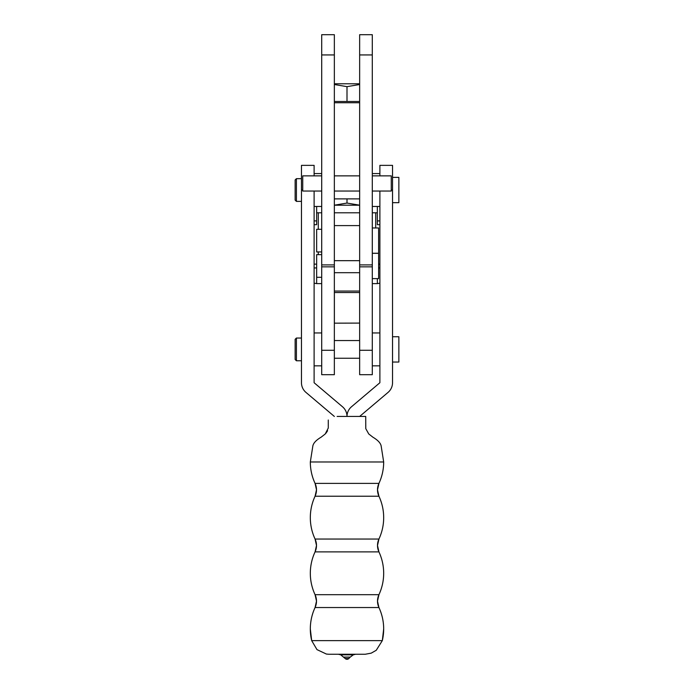 <?xml version="1.0" encoding="UTF-8"?>
<svg xmlns="http://www.w3.org/2000/svg" width="694" height="694" viewBox="0 0 694 694"><rect width="100%" height="100%" fill="white"/><g stroke="black" fill="none" stroke-linecap="round" stroke-linejoin="round"><path stroke-width="1.04" d="M372.296 175.86L391.269 175.86L391.269 191.041L372.296 191.041M321.704 175.86L302.731 175.86L302.731 191.041L321.704 191.041M372.296 227.97L378.62 227.97L378.62 253.267L372.296 253.267M321.704 229.298L316.646 229.298L316.646 251.939L321.704 251.939M359.648 34.7L372.296 34.7L372.296 54.939L359.648 54.939L359.648 34.7M334.352 264.908L334.352 34.7L321.704 34.7L321.704 264.908L334.352 264.908L334.352 291.064L359.648 291.064L359.648 264.908L372.296 264.908L372.296 54.939M359.648 264.908L359.648 54.939M378.933 539.038L377.501 545.467A15.181 15.181 -0 0 1 378.933 539.038C382.073 532.255 383.661 525.115 383.678 517.637A50.593 50.593 -0 0 1 378.933 539.038L315.067 539.038L316.499 545.467A15.181 15.181 180 0 0 315.067 539.038A50.593 50.593 180 0 1 315.067 496.227L316.499 489.808L315.067 483.388L378.933 483.388A50.593 50.593 -0 0 0 383.678 461.978L310.322 461.978A50.593 50.593 180 0 0 315.067 483.388A15.181 15.181 180 0 1 315.067 496.227L378.933 496.227L377.501 489.808A15.181 15.181 -0 0 0 378.933 496.227C382.073 503.02 383.661 510.151 383.678 517.637A50.593 50.593 -0 0 0 378.933 496.227M378.933 483.388A15.181 15.181 -0 0 0 377.501 489.808L378.933 483.388C382.073 476.596 383.661 469.465 383.678 461.978L381.223 446.416C380.859 443.353 378.083 440.282 372.886 437.185L368.766 433.984L365.781 428.666L365.721 416.443L337.137 416.443M377.501 545.467A15.181 15.181 -0 0 0 378.933 551.886L377.501 545.467M378.933 594.697L377.501 601.117A15.181 15.181 -0 0 1 378.933 594.697C382.073 587.905 383.661 580.774 383.678 573.287A50.593 50.593 -0 0 1 378.933 594.697L315.067 594.697L316.499 601.117A15.181 15.181 180 0 0 315.067 594.697A50.593 50.593 180 0 1 315.067 551.886L316.499 545.467A15.181 15.181 180 0 1 315.067 551.886L378.933 551.886C382.073 558.67 383.661 565.81 383.678 573.287A50.593 50.593 -0 0 0 378.933 551.886M377.501 601.117A15.181 15.181 -0 0 0 378.933 607.536L377.501 601.117M328.704 654.242L326.397 654.06L316.976 649.61L311.684 640.623A50.593 50.593 180 0 1 315.067 607.536L316.499 601.117A15.181 15.181 180 0 1 315.067 607.536L378.933 607.536C382.073 614.329 383.661 621.46 383.678 628.946A50.593 50.593 -0 0 0 378.933 607.536M315.067 607.536C311.927 614.329 310.339 621.46 310.322 628.946L311.684 640.623L382.316 640.623A50.593 50.593 -0 0 0 383.678 628.946L382.316 640.623L376.252 650.278L371.229 653.141L365.296 654.242M365.087 654.242L328.913 654.242L338.403 654.242L340.719 654.832L345.204 658.545A2.533 2.533 0 0 0 348.796 658.545L345.204 658.545L343.773 657.105L350.227 657.105L353.281 654.832L355.588 654.242L365.087 654.242L355.597 654.242M348.796 658.545L350.227 657.105L348.796 658.545M359.648 416.443L388.05 392.405A12.674 12.674 -0 0 0 392.535 382.732L392.535 190.026L391.269 190.026M314.113 191.041L314.113 382.732L342.515 406.771A12.674 12.674 0 0 1 347 416.443A12.674 12.674 180 0 1 351.485 406.771L379.887 382.732L379.887 191.041M379.887 175.86L379.887 165.363L392.535 165.363L392.535 190.026M392.535 336.746L398.859 336.746L398.859 362.042L392.535 362.042M392.535 177.378L398.859 177.378L398.859 202.674L392.535 202.674M372.296 206.465L379.887 206.465M372.296 173.578L379.887 173.578M372.296 365.842L379.887 365.842M372.296 332.955L379.887 332.955M334.352 416.443L305.95 392.405A12.674 12.674 180 0 1 301.465 382.732L301.465 165.363L314.113 165.363L314.113 175.86M296.407 201.381L295.141 200.115L295.141 179.928L296.407 178.67L296.407 201.381L301.465 201.381M296.407 360.759L295.141 359.492L295.141 339.305L296.407 338.039L296.407 360.759L301.465 360.759M334.352 358.251L359.648 358.251M334.352 340.546L359.648 340.546M334.352 198.883L359.648 198.883M321.704 212.789L318.286 212.789L318.286 229.298M359.648 212.789L334.352 212.789M372.296 212.789L377.354 212.789L377.354 206.465M318.286 254.646L318.286 251.939M375.714 227.97L375.714 212.789M377.354 278.615L377.354 283.62L372.296 283.62M321.704 283.62L316.646 283.62L316.646 277.288L321.704 277.288M314.113 283.187L316.646 283.62M314.113 264.145L316.646 264.145M377.354 283.62L379.887 283.187M379.887 264.145L378.62 264.145M347 203.056L334.352 205.198L359.648 205.207L347 203.056L347 198.883M316.672 212.789L318.286 212.789M314.113 224.683L316.646 224.683L316.646 206.465M379.887 224.683L377.354 224.683L377.328 212.789M372.296 253.319L378.62 253.319L378.62 278.615L372.296 278.615M321.704 254.646L316.646 254.646L316.646 277.288M334.378 292.53L334.378 323.17L359.648 323.092M372.296 264.908L372.296 374.691L359.648 374.691L359.648 272.69L334.352 272.69L334.352 374.691L321.704 374.691L321.704 350.279L334.352 350.279M359.648 322.285L359.622 292.53M334.352 323.092L334.352 322.285M321.704 264.908L321.704 350.279M359.648 84.512L347 86.655L347 101.489L359.648 101.489M334.352 101.489L347 101.489M347 86.655L334.352 84.512M334.352 83.774L359.648 83.774M334.352 102.747L359.648 102.747M321.704 54.939L334.352 54.939M338.342 654.242L355.658 654.242M340.719 654.832L353.281 654.832M302.731 190.026L301.465 190.026M334.352 260.675L359.648 260.675M334.352 225.602L359.648 225.602M314.113 267.936L316.646 267.936M379.887 267.936L378.62 267.936M314.113 220.892L316.646 220.892M379.887 220.892L377.354 220.892M372.296 266.852L359.648 266.852M372.296 350.279L359.648 350.279M321.704 266.852L334.352 266.852M334.352 191.041L359.648 191.041M334.352 175.86L359.648 175.86M315.067 483.388C311.927 476.596 310.339 469.465 310.322 461.978L312.777 446.416C313.141 443.353 315.917 440.282 321.114 437.185L325.234 433.984L328.271 428.051M365.721 416.443L365.747 428.432M328.279 420.017L328.279 427.964M327.577 430.774L325.894 433.29M328.279 420.217L328.279 421.683M315.067 496.227C311.927 503.02 310.339 510.151 310.322 517.637C310.339 525.115 311.927 532.255 315.067 539.038M315.067 551.886C311.927 558.67 310.339 565.81 310.322 573.287C310.339 580.774 311.927 587.905 315.067 594.697M338.403 654.242L328.835 654.242M321.704 365.842L314.113 365.842M321.704 206.465L314.113 206.465M296.407 338.039L301.465 338.039M296.407 178.67L301.465 178.67M321.704 173.578L314.113 173.578M321.704 332.955L314.113 332.955M334.352 292.53L359.648 292.53"/></g></svg>

